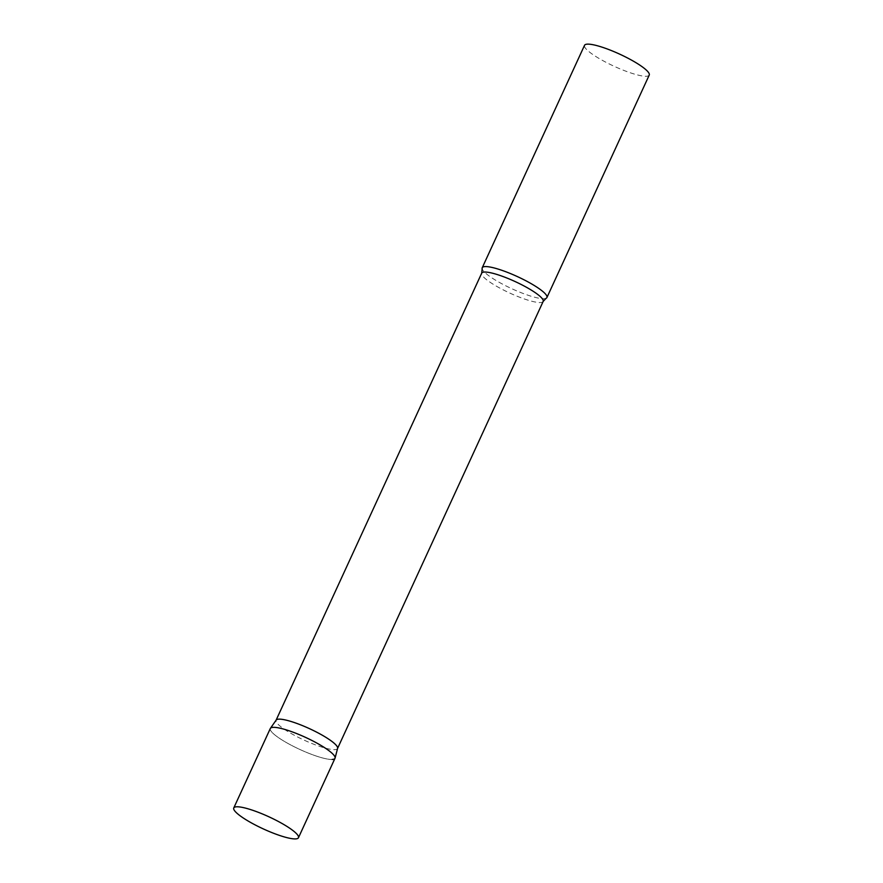 <?xml version="1.0" encoding="UTF-8"?>
<svg xmlns="http://www.w3.org/2000/svg" width="883" height="883" viewBox="0 0 883 883"><rect width="100%" height="100%" fill="white"/><g stroke="black" fill="none" stroke-linecap="round" stroke-linejoin="round"><path stroke-width="0.66" stroke-dasharray="4.42 3.31" d="M270.297 728.53A35.607 6.678 -155.3 0 0 289.16 744.115A35.607 6.678 -155.3 0 0 334.999 758.287M337.604 748.331A33.83 6.336 24.7 0 1 337.527 748.53A33.83 6.336 24.7 0 1 334.856 749.645A33.83 6.336 24.7 0 1 298.951 737.658A33.83 6.336 24.7 0 1 276.059 720.263A33.83 6.336 24.7 0 1 276.169 720.075M332.185 759.457A35.607 6.678 24.7 0 1 293.862 746.577A35.607 6.678 24.7 0 1 270.408 728.332M546.169 298.255A35.607 6.678 24.7 0 1 544.116 298.697A35.607 6.678 24.7 0 1 508.663 287.229A35.607 6.678 24.7 0 1 482.173 268.818M649.237 75.077A35.607 6.678 24.7 0 1 646.422 76.258A35.607 6.678 24.7 0 1 608.63 63.642A35.607 6.678 24.7 0 1 584.535 45.32M543.166 301.434A33.83 6.336 24.7 0 1 540.495 302.549A33.83 6.336 24.7 0 1 504.59 290.562A33.83 6.336 24.7 0 1 481.699 273.167"/><path stroke-width="1.32" d="M298.465 837.724L334.999 758.287A35.607 6.678 -155.3 0 0 316.147 742.691A35.607 6.678 -155.3 0 0 270.297 728.53L233.763 807.967A35.607 6.678 -155.3 0 0 252.615 823.563A35.607 6.678 -155.3 0 0 298.465 837.724A35.607 6.678 -155.3 0 0 279.602 822.139A35.607 6.678 -155.3 0 0 233.763 807.967M335.076 758.078A35.607 6.678 24.7 0 0 310.386 739.7A35.607 6.678 24.7 0 0 273.112 727.36A35.607 6.678 24.7 0 0 270.408 728.332L276.169 720.075A33.83 6.336 24.7 0 1 278.741 719.148A33.83 6.336 24.7 0 1 314.138 730.881A33.83 6.336 24.7 0 1 337.604 748.331L335.076 758.078A35.607 6.678 24.7 0 1 332.185 759.457M485.043 266.589A35.607 6.678 24.7 0 1 522.835 279.205A35.607 6.678 24.7 0 1 546.93 297.516A35.607 6.678 24.7 0 1 546.169 298.255L543.166 301.434A33.83 6.336 24.7 0 0 520.286 284.028A33.83 6.336 24.7 0 0 484.381 272.052A33.83 6.336 24.7 0 0 481.699 273.167L482.173 268.818A35.607 6.678 24.7 0 1 482.228 267.759A35.607 6.678 24.7 0 1 485.043 266.589M482.228 267.759L584.535 45.32A35.607 6.678 24.7 0 1 587.361 44.15A35.607 6.678 24.7 0 1 625.153 56.766A35.607 6.678 24.7 0 1 649.237 75.077L546.93 297.516M276.103 720.164L481.699 273.167M337.571 748.431L543.166 301.434"/></g></svg>
